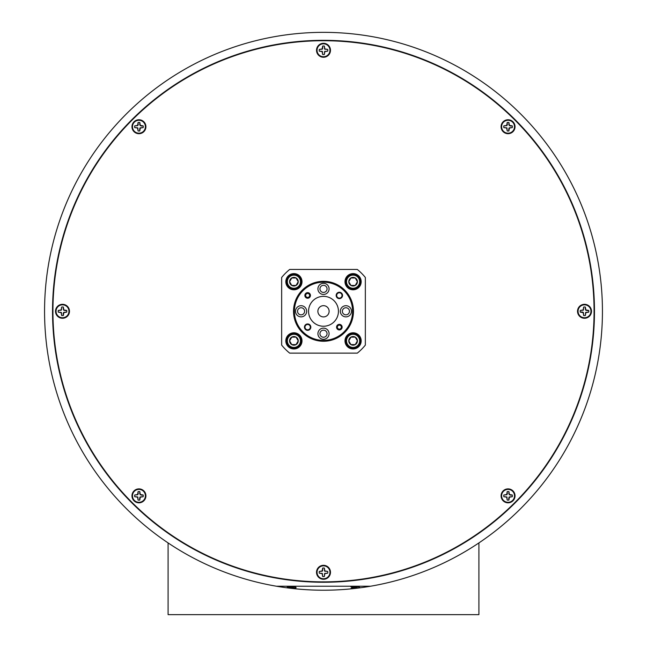 <?xml version="1.0" encoding="UTF-8"?>
<svg xmlns="http://www.w3.org/2000/svg" width="647" height="647" viewBox="0 0 647 647"><rect width="100%" height="100%" fill="white"/><g stroke="black" fill="none" stroke-linecap="round" stroke-linejoin="round"><path stroke-width="0.97" d="M323.5 582.26A270.972 270.972 0 0 1 52.528 311.288A270.972 270.972 0 0 1 323.5 40.316A270.972 270.972 0 0 1 594.472 311.288A270.972 270.972 0 0 1 323.5 582.26M323.5 32.35A278.938 278.938 0 0 0 45.557 287.713A278.938 278.938 0 0 0 276.52 586.239L370.48 586.239A278.938 278.938 0 0 0 601.443 287.713A278.938 278.938 0 0 0 323.5 32.35M57.559 316.221A6.971 6.971 0 0 0 67.425 316.221A6.971 6.971 0 0 0 67.425 306.354A6.971 6.971 0 0 0 57.559 306.354A6.971 6.971 0 0 0 57.559 316.221M134.01 131.656A6.971 6.971 0 0 0 143.869 131.656A6.971 6.971 0 0 0 143.869 121.798A6.971 6.971 0 0 0 134.01 121.798A6.971 6.971 0 0 0 134.01 131.656M318.567 55.213A6.971 6.971 0 0 0 328.433 55.213A6.971 6.971 0 0 0 328.433 45.355A6.971 6.971 0 0 0 318.567 45.355A6.971 6.971 0 0 0 318.567 55.213M503.131 131.656A6.971 6.971 0 0 0 512.99 131.656A6.971 6.971 0 0 0 512.99 121.798A6.971 6.971 0 0 0 503.131 121.798A6.971 6.971 0 0 0 503.131 131.656M579.575 316.221A6.971 6.971 0 0 0 589.441 316.221A6.971 6.971 0 0 0 589.441 306.354A6.971 6.971 0 0 0 579.575 306.354A6.971 6.971 0 0 0 579.575 316.221M503.131 500.778A6.971 6.971 0 0 0 512.99 500.778A6.971 6.971 0 0 0 512.99 490.919A6.971 6.971 0 0 0 503.131 490.919A6.971 6.971 0 0 0 503.131 500.778M318.567 577.229A6.971 6.971 0 0 0 328.433 577.229A6.971 6.971 0 0 0 328.433 567.362A6.971 6.971 0 0 0 318.567 567.362A6.971 6.971 0 0 0 318.567 577.229M134.01 500.778A6.971 6.971 0 0 0 143.869 500.778A6.971 6.971 0 0 0 143.869 490.919A6.971 6.971 0 0 0 134.01 490.919A6.971 6.971 0 0 0 134.01 500.778M132.182 502.614A270.567 270.567 0 0 1 132.182 119.97A270.567 270.567 0 0 1 514.818 119.97A270.567 270.567 0 0 1 514.818 502.614A270.567 270.567 0 0 1 132.182 502.614M329.121 311.288A5.621 5.621 0 0 0 323.5 305.667A5.621 5.621 0 0 0 317.879 311.288A5.621 5.621 0 0 0 323.5 316.909A5.621 5.621 0 0 0 329.121 311.288M308.554 311.288A14.946 14.946 0 0 0 323.5 326.234A14.946 14.946 0 0 0 338.446 311.288A14.946 14.946 0 0 0 323.5 296.342A14.946 14.946 0 0 0 308.554 311.288M294.409 311.288A29.091 29.091 0 0 0 323.5 340.379A29.091 29.091 0 0 0 352.591 311.288A29.091 29.091 0 0 0 323.5 282.197A29.091 29.091 0 0 0 294.409 311.288M353.383 311.288A29.883 29.883 0 0 1 323.5 341.171A29.883 29.883 0 0 1 293.617 311.288A29.883 29.883 0 0 1 323.5 281.405A29.883 29.883 0 0 1 353.383 311.288M342.142 327.139A2.79 2.79 0 0 0 339.351 324.349A2.79 2.79 0 0 0 336.561 327.139A2.79 2.79 0 0 0 339.351 329.93A2.79 2.79 0 0 0 342.142 327.139M310.439 295.436A2.79 2.79 0 0 0 307.648 292.646A2.79 2.79 0 0 0 304.858 295.436A2.79 2.79 0 0 0 307.648 298.227A2.79 2.79 0 0 0 310.439 295.436M342.538 295.436A3.186 3.186 0 0 0 339.351 292.25A3.186 3.186 0 0 0 336.165 295.436A3.186 3.186 0 0 0 339.351 298.623A3.186 3.186 0 0 0 342.538 295.436M342.02 295.436A2.669 2.669 0 0 0 339.351 292.767A2.669 2.669 0 0 0 336.683 295.436A2.669 2.669 0 0 0 339.351 298.105A2.669 2.669 0 0 0 342.02 295.436M310.835 327.139A3.186 3.186 0 0 0 307.648 323.953A3.186 3.186 0 0 0 304.462 327.139A3.186 3.186 0 0 0 307.648 330.326A3.186 3.186 0 0 0 310.835 327.139M310.317 327.139A2.669 2.669 0 0 0 307.648 324.47A2.669 2.669 0 0 0 304.98 327.139A2.669 2.669 0 0 0 307.648 329.808A2.669 2.669 0 0 0 310.317 327.139M329.08 288.877A5.58 5.58 0 0 0 323.5 283.297A5.58 5.58 0 0 0 317.92 288.877A5.58 5.58 0 0 0 323.5 294.45A5.58 5.58 0 0 0 329.08 288.877M306.662 311.288A5.58 5.58 0 0 0 301.081 305.707A5.58 5.58 0 0 0 295.509 311.288A5.58 5.58 0 0 0 301.081 316.868A5.58 5.58 0 0 0 306.662 311.288M351.491 311.288A5.58 5.58 0 0 0 345.919 305.707A5.58 5.58 0 0 0 340.338 311.288A5.58 5.58 0 0 0 345.919 316.868A5.58 5.58 0 0 0 351.491 311.288M329.08 333.706A5.58 5.58 0 0 0 323.5 328.126A5.58 5.58 0 0 0 317.92 333.706A5.58 5.58 0 0 0 323.5 339.279A5.58 5.58 0 0 0 329.08 333.706M327.05 288.877A3.55 3.55 0 0 0 323.5 285.327A3.55 3.55 0 0 0 319.95 288.877A3.55 3.55 0 0 0 323.5 292.42A3.55 3.55 0 0 0 327.05 288.877M304.632 311.288A3.55 3.55 0 0 0 301.081 307.746A3.55 3.55 0 0 0 297.539 311.288A3.55 3.55 0 0 0 301.081 314.838A3.55 3.55 0 0 0 304.632 311.288M349.461 311.288A3.55 3.55 0 0 0 345.919 307.746A3.55 3.55 0 0 0 342.368 311.288A3.55 3.55 0 0 0 345.919 314.838A3.55 3.55 0 0 0 349.461 311.288M327.05 333.706A3.55 3.55 0 0 0 323.5 330.156A3.55 3.55 0 0 0 319.95 333.706A3.55 3.55 0 0 0 323.5 337.249A3.55 3.55 0 0 0 327.05 333.706M339.351 329.129A1.99 1.99 0 0 0 341.341 327.139A1.99 1.99 0 0 0 339.351 325.142A1.99 1.99 0 0 0 337.354 327.139A1.99 1.99 0 0 0 339.351 329.129M339.351 324.648A2.491 2.491 0 0 1 341.842 327.139A2.491 2.491 0 0 1 339.351 329.63A2.491 2.491 0 0 1 336.861 327.139A2.491 2.491 0 0 1 339.351 324.648M307.648 297.434A1.99 1.99 0 0 0 309.646 295.436A1.99 1.99 0 0 0 307.648 293.447A1.99 1.99 0 0 0 305.659 295.436A1.99 1.99 0 0 0 307.648 297.434M307.648 292.945A2.491 2.491 0 0 1 310.139 295.436A2.491 2.491 0 0 1 307.648 297.927A2.491 2.491 0 0 1 305.158 295.436A2.491 2.491 0 0 1 307.648 292.945M293.609 309.217L294.029 305.869L294.029 316.707L293.552 310.228M318.081 281.817L328.919 281.817L318.081 281.817M352.971 305.869L352.971 316.707L352.971 305.869M288.19 346.598A8.096 8.096 0 0 0 299.634 346.598A8.096 8.096 0 0 0 299.634 335.154A8.096 8.096 0 0 0 288.19 335.154A8.096 8.096 0 0 0 288.19 346.598M288.19 287.422A8.096 8.096 0 0 0 299.634 287.422A8.096 8.096 0 0 0 299.634 275.978A8.096 8.096 0 0 0 288.19 275.978A8.096 8.096 0 0 0 288.19 287.422M347.366 287.422A8.096 8.096 0 0 0 358.81 287.422A8.096 8.096 0 0 0 358.81 275.978A8.096 8.096 0 0 0 347.366 275.978A8.096 8.096 0 0 0 347.366 287.422M347.366 346.598A8.096 8.096 0 0 0 358.81 346.598A8.096 8.096 0 0 0 358.81 335.154A8.096 8.096 0 0 0 347.366 335.154A8.096 8.096 0 0 0 347.366 346.598M302.311 332.477A29.964 29.964 0 0 0 344.689 332.477A29.964 29.964 0 0 0 344.689 290.099A29.964 29.964 0 0 0 302.311 290.099A29.964 29.964 0 0 0 302.311 332.477M285.464 349.323A53.798 53.798 0 0 0 289.686 353.133L357.314 353.133A53.798 53.798 0 0 0 365.345 345.102L365.345 277.474A53.798 53.798 0 0 0 357.314 269.451L289.686 269.451A53.798 53.798 0 0 0 281.655 277.474L281.655 345.102A53.798 53.798 0 0 0 285.464 349.323M168.091 542.922L168.091 614.65L478.909 614.65L478.909 542.922M296.245 588.891L295.299 588.794M295.873 588.859L290.649 588.285M359.635 587.872L354.41 588.511M370.48 586.239A278.938 278.938 0 0 1 276.52 586.239M294.789 586.514L288.497 587.565L287.155 586.764L287.6 586.239M294.749 588.705L296.083 587.759L294.749 586.716L288.449 587.759M290.899 588.317L296.051 587.799L294.28 588.689M288.699 587.638L291.619 588.01L289.613 588.163M296.083 587.759L291.619 588.01M291.975 586.239L287.155 586.764M288.708 586.239L287.187 586.481M359.813 587.476L358.503 586.716L359.489 587.638M288.934 587.339L288.505 587.46M358.551 586.514L352.251 587.565L350.917 586.764L351.361 586.239M358.503 586.716L352.211 587.759M352.461 587.638L355.381 588.01L350.949 588.794M355.381 588.01L359.311 587.921M358.673 588.002L350.917 588.762M355.737 586.239L350.917 586.764M352.469 586.239L350.949 586.481M353.084 347.439A6.567 6.567 0 0 0 359.651 340.872A6.567 6.567 0 0 0 353.084 334.313A6.567 6.567 0 0 0 346.525 340.872A6.567 6.567 0 0 0 353.084 347.439M353.084 333.585A7.295 7.295 0 0 1 360.379 340.872A7.295 7.295 0 0 1 353.084 348.167A7.295 7.295 0 0 1 345.797 340.872A7.295 7.295 0 0 1 353.084 333.585M353.084 345.191A4.311 4.311 0 0 0 355.243 337.136A4.311 4.311 0 0 0 348.773 340.872A4.311 4.311 0 0 0 353.084 345.191M353.084 344.608L355.243 344.608L357.403 340.872L355.243 337.136L350.933 337.136L348.773 340.872L350.933 344.608L353.084 344.608M348.838 340.985L350.933 344.608L355.243 344.608L357.403 340.872M357.338 340.759L355.243 337.136L350.933 337.136M350.868 337.249L348.773 340.872M293.916 347.439A6.567 6.567 0 0 0 300.475 340.872A6.567 6.567 0 0 0 293.916 334.313A6.567 6.567 0 0 0 287.349 340.872A6.567 6.567 0 0 0 293.916 347.439M293.916 333.585A7.295 7.295 0 0 1 301.203 340.872A7.295 7.295 0 0 1 293.916 348.167A7.295 7.295 0 0 1 286.621 340.872A7.295 7.295 0 0 1 293.916 333.585M293.916 345.191A4.311 4.311 0 0 0 296.067 337.136A4.311 4.311 0 0 0 289.597 340.872A4.311 4.311 0 0 0 293.916 345.191M293.916 344.608L296.067 344.608L298.227 340.872L296.067 337.136L291.757 337.136L289.597 340.872L291.757 344.608L293.916 344.608M298.162 340.759L296.067 337.136L291.757 337.136L289.597 340.872L291.757 344.608L296.067 344.608L298.227 340.872M353.084 288.263A6.567 6.567 0 0 0 359.651 281.704A6.567 6.567 0 0 0 353.084 275.137A6.567 6.567 0 0 0 346.525 281.704A6.567 6.567 0 0 0 353.084 288.263M353.084 274.409A7.295 7.295 0 0 1 360.379 281.704A7.295 7.295 0 0 1 353.084 288.991A7.295 7.295 0 0 1 345.797 281.704A7.295 7.295 0 0 1 353.084 274.409M353.084 286.014A4.311 4.311 0 0 0 355.243 277.967A4.311 4.311 0 0 0 348.773 281.704A4.311 4.311 0 0 0 353.084 286.014M353.084 285.44L355.243 285.44L357.403 281.704L355.243 277.967L350.933 277.967L348.773 281.704L350.933 285.44L353.084 285.44M350.868 278.081L348.773 281.704L350.933 285.44L355.243 285.44L357.403 281.704L355.243 277.967M355.114 277.967L350.933 277.967M293.916 288.263A6.567 6.567 0 0 0 300.475 281.704A6.567 6.567 0 0 0 293.916 275.137A6.567 6.567 0 0 0 287.349 281.704A6.567 6.567 0 0 0 293.916 288.263M293.916 274.409A7.295 7.295 0 0 1 301.203 281.704A7.295 7.295 0 0 1 293.916 288.991A7.295 7.295 0 0 1 286.621 281.704A7.295 7.295 0 0 1 293.916 274.409M293.916 286.014A4.311 4.311 0 0 0 296.067 277.967A4.311 4.311 0 0 0 289.597 281.704A4.311 4.311 0 0 0 293.916 286.014M293.916 285.44L296.067 285.44L298.227 281.704L296.067 277.967L291.757 277.967L289.597 281.704L291.757 285.44L293.916 285.44M291.692 278.081L289.597 281.704L291.757 285.44L296.067 285.44L298.227 281.704L296.067 277.967L291.757 277.967M327.714 573.153L324.624 573.42L324.333 576.517L324.851 573.646L327.714 573.153A4.303 4.303 0 0 0 327.714 571.43L324.851 570.945L324.357 568.074A4.303 4.303 0 0 0 322.643 568.074L322.149 570.945L319.286 571.43A4.303 4.303 0 0 0 319.286 573.153L322.149 573.646L322.643 576.509L322.376 573.42L319.286 573.153M324.333 568.074L324.624 571.172L327.714 571.43M317.046 572.296A6.454 6.454 0 0 1 323.5 565.842A6.454 6.454 0 0 1 329.954 572.296A6.454 6.454 0 0 1 323.5 578.75A6.454 6.454 0 0 1 317.046 572.296M322.667 576.517L322.643 576.509A4.303 4.303 0 0 0 324.357 576.509L324.357 576.509M322.667 568.074L322.643 569.756M319.286 571.43L322.376 571.172L322.837 569.797M143.165 496.686L140.067 496.969L139.606 498.344L139.776 500.066L140.294 497.203L143.157 496.71A4.303 4.303 0 0 0 143.157 494.987L140.294 494.494L139.801 491.631A4.303 4.303 0 0 0 138.078 491.631L137.585 494.494L134.722 494.987A4.303 4.303 0 0 0 134.722 496.71L137.585 497.203L138.078 500.066L137.819 496.969L134.722 496.71M132.481 495.845A6.454 6.454 0 0 1 138.943 489.391A6.454 6.454 0 0 1 145.397 495.845A6.454 6.454 0 0 1 138.943 502.307A6.454 6.454 0 0 1 132.481 495.845M138.102 500.066L138.078 500.066A4.303 4.303 0 0 0 139.801 500.066L139.801 500.066M138.102 491.623L138.078 493.305M139.776 491.623L139.801 493.305M139.606 493.346L140.294 494.494M140.067 494.72L141.483 494.987M141.442 495.181L143.165 495.012M134.722 495.012L137.819 494.72L138.28 493.346M66.714 312.121L63.616 312.412L63.155 313.787L63.357 315.501L63.843 312.638L66.714 312.145A4.303 4.303 0 0 0 66.714 310.431L63.843 309.937L63.357 307.074A4.303 4.303 0 0 0 61.635 307.074L61.141 309.937L58.279 310.431A4.303 4.303 0 0 0 58.279 312.145L61.141 312.638L61.635 315.501A4.303 4.303 0 0 0 63.357 315.501M61.635 315.501L61.368 312.412L58.279 312.145M56.038 311.288A6.454 6.454 0 0 1 62.492 304.834A6.454 6.454 0 0 1 68.946 311.288A6.454 6.454 0 0 1 62.492 317.742A6.454 6.454 0 0 1 56.038 311.288M58.27 310.455L61.368 310.164L61.635 307.074M63.357 308.748L63.357 307.074M63.155 308.789L63.843 309.937M63.616 310.164L65.032 310.431M64.991 310.625L66.714 310.455M512.278 496.686L509.181 496.969L508.72 498.344L508.898 500.066L509.415 497.203L512.278 496.71A4.303 4.303 0 0 0 512.278 494.987L509.415 494.494L508.922 491.631A4.303 4.303 0 0 0 507.199 491.631L506.706 494.494L503.843 494.987A4.303 4.303 0 0 0 503.843 496.71L506.706 497.203L507.199 500.066L506.933 496.969L503.843 496.71M501.603 495.845A6.454 6.454 0 0 1 508.057 489.391A6.454 6.454 0 0 1 514.519 495.845A6.454 6.454 0 0 1 508.057 502.307A6.454 6.454 0 0 1 501.603 495.845M507.224 500.066L507.199 500.066A4.303 4.303 0 0 0 508.922 500.066L508.922 500.066M507.224 491.623L507.199 493.305M508.898 491.623L508.922 493.305M508.72 493.346L509.415 494.494M509.181 494.72L510.596 494.987M510.556 495.181L512.278 495.012M503.835 495.012L506.933 494.72L507.394 493.346M588.73 312.121L585.632 312.412L585.341 315.51A4.303 4.303 0 0 1 583.675 315.51L583.384 312.412L582.009 311.951L580.286 312.121L583.157 312.638L583.643 315.501A4.303 4.303 0 0 0 585.365 315.501L585.858 312.638L588.721 312.145A4.303 4.303 0 0 0 588.721 310.431L585.858 309.937L585.365 307.074A4.303 4.303 0 0 0 583.643 307.074L583.157 309.937L580.286 310.431A4.303 4.303 0 0 0 580.286 312.145L580.286 312.145M578.054 311.288A6.454 6.454 0 0 1 584.508 304.834A6.454 6.454 0 0 1 590.962 311.288A6.454 6.454 0 0 1 584.508 317.742A6.454 6.454 0 0 1 578.054 311.288M580.286 310.455L583.384 310.164L583.643 307.074M585.365 308.748L585.365 307.074M585.171 308.789L585.858 309.937M585.632 310.164L587.047 310.431M587.007 310.625L588.73 310.455M512.278 127.564L509.181 127.855L508.72 129.23L508.898 130.953L509.415 128.082L512.278 127.588A4.303 4.303 0 0 0 512.278 125.866L509.415 125.381L508.922 122.509A4.303 4.303 0 0 0 507.199 122.509L506.706 125.381L503.843 125.866A4.303 4.303 0 0 0 503.843 127.588L506.706 128.082L507.199 130.945L506.933 127.855L503.843 127.588M501.603 126.731A6.454 6.454 0 0 1 508.057 120.277A6.454 6.454 0 0 1 514.519 126.731A6.454 6.454 0 0 1 508.057 133.185A6.454 6.454 0 0 1 501.603 126.731M507.224 130.953L507.199 130.945A4.303 4.303 0 0 0 508.922 130.945L508.922 130.945M507.224 122.509L507.199 124.192M508.898 122.509L508.922 124.192M508.72 124.232L509.415 125.381M509.181 125.607L510.596 125.866M510.556 126.068L512.278 125.89M503.835 125.89L506.933 125.607L507.394 124.232M327.714 51.145L324.624 51.404L324.333 54.502L324.851 51.631L327.714 51.145A4.303 4.303 0 0 0 327.714 49.423L324.851 48.929L324.357 46.066A4.303 4.303 0 0 0 322.643 46.066L322.149 48.929L319.286 49.423A4.303 4.303 0 0 0 319.286 51.145L322.149 51.631L322.643 54.502L322.376 51.404L319.286 51.145M324.333 46.058L324.624 49.156L327.714 49.423M317.046 50.28A6.454 6.454 0 0 1 323.5 43.826A6.454 6.454 0 0 1 329.954 50.28A6.454 6.454 0 0 1 323.5 56.734A6.454 6.454 0 0 1 317.046 50.28M322.667 54.502L322.643 54.502A4.303 4.303 0 0 0 324.357 54.502L324.357 54.502M322.667 46.058L322.643 47.741M319.286 49.423L322.376 49.156L322.837 47.781M143.165 127.564L140.067 127.855L139.606 129.23L139.776 130.953L140.294 128.082L143.157 127.588A4.303 4.303 0 0 0 143.157 125.866L140.294 125.381L139.801 122.509A4.303 4.303 0 0 0 138.078 122.509L137.585 125.381L134.722 125.866A4.303 4.303 0 0 0 134.722 127.588L137.585 128.082L138.078 130.945L137.819 127.855L134.722 127.588M132.481 126.731A6.454 6.454 0 0 1 138.943 120.277A6.454 6.454 0 0 1 145.397 126.731A6.454 6.454 0 0 1 138.943 133.185A6.454 6.454 0 0 1 132.481 126.731M138.102 130.953L138.078 130.945A4.303 4.303 0 0 0 139.801 130.945L139.801 130.945M138.102 122.509L138.078 124.192M139.776 122.509L139.801 124.192M139.606 124.232L140.294 125.381M140.067 125.607L141.483 125.866M141.442 126.068L143.165 125.89M134.722 125.89L137.819 125.607L138.28 124.232M294.749 586.57L295.307 586.239M288.061 587.969L288.497 587.711M358.551 586.764L359.061 586.239L358.503 586.57M288.497 587.565L287.187 586.805M296.051 587.476L294.749 586.716M352.251 587.565L350.949 586.805M350.949 588.471L352.251 587.711"/></g></svg>
